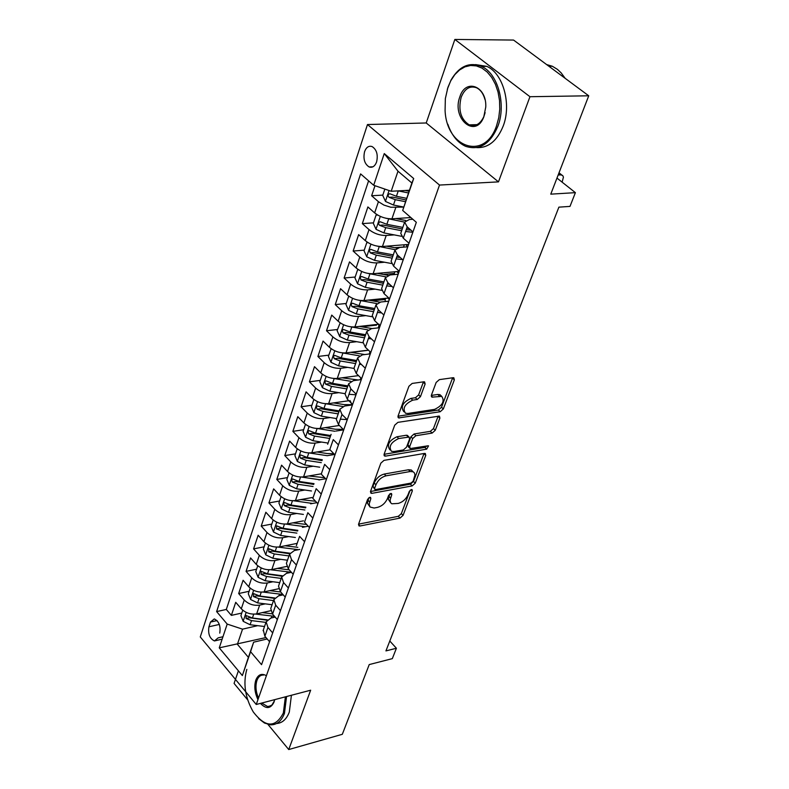 <?xml version="1.0" encoding="UTF-8"?>
<svg xmlns="http://www.w3.org/2000/svg" width="789" height="789" viewBox="0 0 789 789"><rect width="100%" height="100%" fill="white"/><g stroke="black" fill="none" stroke-linecap="round" stroke-linejoin="round"><path stroke-width="1.18" d="M369.854 497.307L367.664 499.259L358.581 524.123L358.965 525.908L359.991 525.997L400.023 518.087L403.071 515.365L412.331 490.906L412.055 489.624L411.404 489.565L409.254 491.478L408.051 494.673C405.931 499.24 402.656 502.159 398.218 503.421L391.837 503.786L390.634 502.741L390.072 500.147L391.768 494.752L391.492 493.46L388.642 495.334L387.448 498.549C385.338 503.155 382.034 506.094 377.517 507.376L374.144 508.027L369.992 507.002L369.163 504.072L370.84 498.658L370.554 497.376L369.854 497.307M364.587 151.646C363.019 158.845 364.538 163.944 369.144 166.962C372.418 167.978 374.913 166.301 376.609 161.923C378.197 154.743 376.698 149.634 372.122 146.576C368.798 145.531 366.283 147.218 364.587 151.646M425.133 384.006L424.6 381.886L423.772 381.807L412.154 383.434L408.909 386.294L398.1 415.892L398.603 417.933L440.193 411.74L443.329 408.958L454.336 379.884L453.833 377.783L453.044 377.714L439.355 379.627L436.159 382.448L431.455 395.052L431.958 397.123L441.761 396.394C444.878 401.216 442.501 405.536 434.631 409.373L407.834 413.466L405.477 413.249C402.321 408.347 404.737 403.978 412.726 400.151L417.243 399.49L420.448 396.66L425.133 384.006L423.298 382.271L418.624 394.914L420.448 396.66M267.954 724.41L288.735 749.55L342.318 734.303L369.222 664.585L392.33 658.628L396.403 648.252L385.939 650.905L558.888 207.152L569.993 206.402L575.398 192.654L556.975 178.087M529.952 96.712L454.849 39.45L426.218 122.976L498.48 181.874L529.952 96.712L588.732 95.794L550.771 194.153L575.398 192.654M498.48 181.874L439.512 185.06L256.247 704.488L200.268 636.93L367.477 124.534L439.512 185.06M288.735 749.55L310.659 690.207L256.247 704.488M384.006 460.362L380.84 463.163L370.534 491.389L370.958 493.253L371.944 493.342L412.174 485.906L415.251 483.174L425.754 455.421L425.33 453.497L424.443 453.419L384.006 460.362M384.154 454.089L394.707 425.182L397.912 422.352L439.414 416.089L439.877 418.091L435.252 430.311L432.135 433.082L415.852 435.735L412.706 438.526L409.688 446.623L410.142 448.566L427.944 445.805L428.555 445.854L426.681 449.148L385.555 456.121L384.618 456.042L384.154 454.089M454.849 39.45L513.56 40.061L588.732 95.794M238.396 670.818L234.077 683.422L247.677 699.882M374.982 185.711L371.629 195.741L382.813 195.11M403.712 207.122L390.752 207.241L383.918 205.081L378.424 201.688L374.637 212.912L367.891 206.945L362.319 223.612L373.453 222.853M394.214 234.885L386.225 235.487C379.834 235.526 374.094 233.564 369.015 229.599L365.297 240.645L358.63 234.639L353.147 251.04L364.242 250.152M403.554 246.996L394.628 247.716M384.598 262.224L376.836 262.895C370.475 262.993 364.784 261.06 359.764 257.076L356.105 267.935L349.527 261.889L344.122 278.024L355.178 277.018M394.332 273.448L383.336 274.454M375.14 289.139L367.605 289.869C361.273 290.027 355.622 288.113 350.661 284.109L347.061 294.8L340.562 288.705L335.246 304.593L346.253 303.469M385.259 299.485L372.339 300.806M365.84 315.62L358.512 316.419C352.21 316.636 346.608 314.732 341.696 310.708L338.156 321.231L331.735 315.097L326.508 330.739L337.465 329.506M376.314 325.127L361.628 326.774M356.707 341.696L349.566 342.544C343.294 342.83 337.731 340.947 332.879 336.903L329.388 347.259L323.046 341.085L317.898 356.48L328.816 355.139M367.516 350.375L351.194 352.387M347.712 367.378L340.749 368.276C334.506 368.611 328.993 366.747 324.2 362.684L320.758 372.881L314.495 366.668L309.426 381.827L320.295 380.377M338.875 392.656L332.08 393.603C325.867 393.987 320.393 392.143 315.649 388.06L312.266 398.11L306.073 391.857L301.082 406.789L311.911 405.24M330.177 417.549L323.539 418.545C317.356 418.989 311.921 417.154 307.227 413.051L303.903 422.943L297.788 416.671L292.867 431.376L303.647 429.719M321.616 442.077L315.127 443.102C308.972 443.596 303.578 441.781 298.942 437.668L295.658 447.412L289.612 441.1L284.78 455.588L295.51 453.843M313.184 466.23L306.842 467.295C300.717 467.838 295.362 466.043 290.776 461.91L287.541 471.506L281.574 465.165L276.801 479.436L287.492 477.601M304.889 490.018L298.686 491.123C292.591 491.715 287.265 489.939 282.728 485.787L279.553 495.245L273.645 488.874L268.95 502.928L279.592 501.005M296.723 513.461L290.648 514.606C284.573 515.237 279.296 513.471 274.809 509.319L271.672 518.629L265.844 512.239L261.208 526.085L271.81 524.074M288.685 536.559L282.728 537.733C276.683 538.414 271.446 536.668 266.998 532.496L263.911 541.668L258.151 535.248L253.585 548.897L264.137 546.807M280.766 559.322L274.927 560.525C268.911 561.245 263.704 559.509 259.315 555.328L256.267 564.372L250.567 557.931L246.069 571.384L256.583 569.204M272.955 581.759L267.234 582.982C261.248 583.742 256.08 582.026 251.73 577.834L248.732 586.75L243.091 580.28L238.663 593.545L244.255 600.015C248.565 604.226 253.693 605.922 259.65 605.114L265.272 603.871M249.127 591.286L238.663 593.545M374.637 212.912C379.756 216.847 385.525 218.819 391.926 218.819L410.852 217.547M365.297 240.645C370.357 244.61 376.077 246.562 382.448 246.503L408.594 244.432M356.105 267.935C361.106 271.929 366.777 273.862 373.128 273.734L399.165 271.377M347.061 294.8C352.002 298.814 357.634 300.727 363.946 300.54L388.819 298.005M338.156 321.231C343.037 325.265 348.63 327.159 354.912 326.922L378.493 324.269M329.388 347.259C334.22 351.312 339.763 353.186 346.026 352.89L368.394 350.129M320.758 372.881C325.532 376.955 331.035 378.809 337.268 378.454L358.522 375.613M312.266 398.11C316.981 402.193 322.445 404.037 328.648 403.623L348.846 400.723M303.903 422.943C308.568 427.056 313.983 428.871 320.156 428.417L339.378 425.468M295.658 447.412C300.274 451.535 305.659 453.34 311.803 452.827L330.088 449.838M287.541 471.506C292.108 475.639 297.453 477.434 303.568 476.872L320.995 473.864M279.553 495.245C284.07 499.398 289.366 501.163 295.451 500.561L312.119 497.524M271.672 518.629C276.14 522.791 281.407 524.547 287.462 523.896L303.459 520.839M263.911 541.668C268.329 545.84 273.556 547.586 279.592 546.885L297.167 543.374M256.267 564.372C260.636 568.563 265.834 570.279 271.83 569.55L286.732 566.443M248.732 586.75C253.062 590.941 258.21 592.657 264.187 591.878L278.645 588.732M219.756 633.113C220.821 626.002 218.997 621.278 214.283 618.921L210.485 622.057L208.927 626.791C207.882 633.902 209.726 638.617 214.45 640.944L218.178 637.847L222.962 636.743M373.69 185.267L384.263 153.579L413.692 178.521L402.686 210.456L411.878 183.018L398.001 171.213L391.196 191.263L373.69 185.267L360.612 173.905L216.62 611.593L227.193 624.079L242.539 629.158L257.697 625.667M402.686 210.456L416.336 222.311L261.553 664.683L250.577 651.714L242.351 675.571L219.253 647.848L227.193 624.079M412.834 219.273L409.412 219.5L404.649 222.094L400.743 233.366L403.287 238.179L409.008 243.229M407.755 246.809L399.698 247.45L394.924 250.143L391.088 261.238L393.573 266.11L399.224 271.209M398.169 274.217L390.141 274.957L385.367 277.738L381.59 288.646L384.016 293.597L389.598 298.725M388.73 301.191L380.732 302.009L375.958 304.889L372.24 315.63L374.617 320.63L380.12 325.798M379.44 327.731L371.471 328.638L366.707 331.607L363.039 342.17L365.366 347.239L370.8 352.427M370.307 353.857L362.368 354.853L357.595 357.9L353.985 368.305L356.263 373.424L361.628 378.651M361.303 379.578L353.393 380.653L348.63 383.779L345.079 394.017L347.298 399.195L352.604 404.451M352.446 404.905L344.566 406.049L339.803 409.264L336.311 419.344L338.481 424.561L343.718 429.847L335.877 431.05M334.605 454.474L327.317 455.677M325.66 478.745L318.894 479.929M316.882 502.652L310.59 503.816M308.243 526.214L302.414 527.338M299.761 549.43L294.356 550.525L289.602 554.154L286.407 563.356L288.31 568.839L293.183 574.264M291.427 572.301L286.417 573.356L281.663 577.055L278.527 586.119L280.391 591.642L285.204 597.086M283.221 594.847L278.596 595.863L273.852 599.62L270.755 608.556L272.58 614.108L277.333 619.572M368.591 180.839L226.305 609.453L231.364 615.381L235.724 602.313L241.296 608.802C245.586 613.004 250.705 614.7 256.652 613.881L270.735 610.706M275.154 617.067L270.883 618.043L266.14 621.85L267.944 627.433L272.669 632.896M263.309 630.046L264.877 636.25L269.582 641.723M280.47 610.617L275.686 605.163L273.852 599.62M288.379 587.992L283.547 582.558L281.663 577.055M296.417 565.042L291.516 559.628L289.602 554.154M304.564 541.737L299.613 536.342L296.358 545.692M312.848 518.077L307.828 512.702L304.534 522.2L309.515 527.585M321.251 494.062L316.172 488.707L312.819 498.352L317.868 503.707M329.782 469.662L324.644 464.336L321.241 474.13L326.35 479.465M338.451 444.897L333.254 439.591L329.792 449.543L334.97 454.849M347.259 419.738L341.992 414.462L339.803 409.264M356.194 394.175L350.868 388.928L348.63 383.779M365.277 368.207L359.883 362.999L357.595 357.9M374.509 341.824L369.045 336.647L366.707 331.607M383.898 315.018L378.355 309.87L375.958 304.889M393.425 287.768L387.823 282.659L385.367 277.738M403.12 260.074L397.439 254.995L394.924 250.143M412.972 231.917L407.213 226.877L404.649 222.094M251.73 577.834L246.069 571.384M259.315 555.328L253.585 548.897M266.998 532.496L261.208 526.085M274.809 509.319L268.95 502.928M282.728 485.787L276.801 479.436M290.776 461.91L284.78 455.588M298.942 437.668L292.867 431.376M307.227 413.051L301.082 406.789M315.649 388.06L309.426 381.827M324.2 362.684L317.898 356.48M332.879 336.903L326.508 330.739M341.696 310.708L335.246 304.593M350.661 284.109L344.122 278.024M359.764 257.076L353.147 251.04M369.015 229.599L362.319 223.612M378.424 201.688L371.629 195.741M391.196 191.263L409.383 190.257M242.539 629.158L237.4 644.288L248.407 657.345L253.634 642.187L250.577 651.714M265.992 637.551L219.253 647.848M267.215 638.972L253.634 642.187M426.218 122.976L367.477 124.534M396.403 648.252L389.796 641.023M241.789 613.053L231.364 615.381M226.305 609.453L216.62 611.593M270.962 607.944L270.755 608.556M278.734 585.517L278.527 586.119M286.614 562.764L286.407 563.356M336.499 418.791L336.311 419.344M345.266 393.484L345.079 394.017M354.172 367.773L353.985 368.305M363.226 341.657L363.039 342.17M372.418 315.117L372.24 315.63M381.758 288.143L381.59 288.646M391.255 260.745L391.088 261.238M248.407 657.345L242.351 675.571M384.263 153.579L398.001 171.213M413.692 178.521L411.878 183.018M368.759 497.829L367.457 503.264L369.508 506.242M390.407 502.327L388.346 499.348L389.667 493.983M358.571 524.143L398.307 516.322L401.354 513.609L410.191 490.196M370.495 491.508L410.428 484.16L413.505 481.428L424.048 453.488M374.676 488.204L374.972 489.505L375.653 489.565L410.99 483.085L413.15 481.172L414.975 475.008L414.373 472.838L413.111 471.773L410.191 471.516L385.999 475.836C381.422 477.089 378.069 480.057 375.939 484.762L374.676 488.204L372.931 486.418L374.637 489.17M412.854 471.526L411.355 470.027L408.436 469.771L410.191 471.516M372.931 486.418L374.183 482.976C376.323 478.282 379.667 475.303 384.243 474.061L408.436 469.771M409.639 448.073L408.357 446.821L407.913 444.868L410.921 436.781L414.067 433.989L430.34 431.346L433.457 428.585L438.171 416.069M384.085 454.306L424.906 447.412L426.819 445.992M398.711 438.526C390.91 442.274 388.484 446.535 391.452 451.298L393.928 451.535L403.396 449.937L406.542 447.146L409.55 439.039L409.087 437.067L398.711 438.526L396.926 436.771C389.125 440.509 386.709 444.759 389.677 449.533L390.082 449.937M407.814 435.824L406.404 435.232L408.189 436.988M396.926 436.771L406.404 435.232M404.007 411.819L403.662 411.493C400.506 406.591 402.923 402.222 410.911 398.406L415.428 397.745L418.624 394.914M441.396 396.048L439.946 394.678L437.757 394.47L439.581 396.196M431.346 395.417L437.757 394.47M398.001 416.217L438.378 410.024L441.515 407.242L452.491 378.178L454.336 379.884M242.746 610.213L240.911 615.627L243.229 621.357L250.113 624.74L264.532 626.505M255.567 614.069L274.503 616.317M262.333 612.599L272.343 613.832M267.323 619.838L252.421 618.004L246.148 615.558L246.06 618.507L251.523 620.608L265.962 622.383M266.998 620.203L249.354 617.757L246.06 618.507M246.701 669.743L246.819 669.388C242.953 683.422 245.093 697.584 253.23 711.875C265.41 727.724 275.45 728.089 283.35 712.99L285.391 696.835M286.555 696.539L284.464 713.355C281.417 721.195 276.742 725.012 270.459 724.825L264.473 723.03L258.634 718.592M257.964 699.616C254.719 692.781 254.009 686.282 255.814 680.128C258.111 674.526 261.642 673.047 266.406 675.7M274.71 699.646L274 702.151C270.647 708.887 266.13 709.301 260.419 703.394M261.682 703.058L267.708 706.579L268.871 706.549L271.988 704.981L274.464 700.681M263.625 675.039C260.577 674.881 258.338 676.706 256.928 680.493C255.281 685.947 255.804 691.815 258.506 698.087M291.417 695.257L289.316 712.053C286.525 719.282 282.284 723.099 276.584 723.523M447.915 87.362L445.341 98.635L445.085 110.529C446.604 148.233 484.988 160.769 496.557 125.727L498.756 117.729L499.762 109.188L499.526 100.509L498.056 92.086L495.423 84.305L491.754 77.519L487.207 72.046L482 68.11L476.388 65.901L470.609 65.477L464.918 66.858L459.583 69.965L454.819 74.63L450.825 80.656L447.915 87.362M447.284 89.325L451.032 80.024C459.139 66.246 469.277 61.7 481.448 66.375C497.82 73.278 506.42 104.326 497.898 126.191C490.225 144.052 479.475 150.768 465.648 146.33C457.581 142.671 451.643 135.304 447.827 124.208M459.859 96.781C465.569 78.012 486.793 86.021 485.777 106.969L483.756 117.058C475.303 139.12 451.436 118.458 459.859 96.781M484.959 99.493C483.351 93.664 480.54 89.749 476.526 87.757C469.83 85.498 464.721 88.654 461.18 97.234C458.064 110.085 460.737 119.297 469.199 124.859C475.353 126.95 480.254 124.169 483.904 116.506L485.127 112.62M475.55 64.59L486.774 66.365C503.145 73.259 511.736 104.227 503.204 126.033C497.139 140.906 488.292 148.105 476.674 147.612M546.599 64.56L552.359 66.256L557.438 69.373L561.137 72.854L565.151 78.308M250.182 588.16L248.298 593.762L250.636 599.512L257.579 602.895L272.077 604.729M262.984 592.066L282.856 594.442M269.818 590.655L280.706 591.997M274.73 597.954L259.906 596.06L253.614 593.614L253.496 596.592L258.999 598.713L273.527 600.557M274.404 598.368L256.81 595.873L253.496 596.592M257.737 565.782L255.784 571.571L258.141 577.341L265.143 580.743L279.73 582.637M270.489 569.747L291.358 572.232M277.403 568.386L289.208 569.836M282.275 575.743L267.51 573.81L261.189 571.354L261.041 574.362L266.593 576.493L281.2 578.406M281.979 576.236L264.374 573.662L261.041 574.362M265.4 543.069L263.378 549.055L265.765 554.854L272.816 558.257L287.492 560.229M278.103 547.093L298.489 549.686M285.095 545.791L297.847 547.329M289.977 553.217L275.223 551.225L268.871 548.759L268.704 551.807L274.286 553.957L288.981 555.929M289.721 553.779L272.037 551.136L268.704 551.807M273.172 520.02L271.091 526.214L273.497 532.023L280.608 535.445L295.372 537.487M285.815 524.093L305.432 526.756M292.897 522.86L306.635 524.478M297.838 530.366L283.044 528.305L276.673 525.839L276.466 528.916L282.097 531.076L296.881 533.127M297.621 530.997L279.829 528.275L276.466 528.916M281.071 496.636L278.911 503.027L281.348 508.866L288.518 512.298L303.37 514.408M307.059 514.931L307.838 512.712M293.626 500.749L312.552 503.451M300.806 499.585L315.57 501.271M305.866 507.179L290.993 505.049L284.592 502.573L283.646 503.126L284.356 505.68L290.027 507.86L304.899 509.99M305.629 507.879L287.729 505.068L284.356 505.68M289.08 472.897L286.851 479.505L289.316 485.353L296.536 488.795L311.487 490.985M315.196 491.527L316.182 488.716M301.526 477.059L319.821 479.771M308.834 475.964L324.654 477.69M314.022 483.657L299.051 481.448L292.62 478.953L291.555 479.781L292.364 482.109L298.074 484.298L313.036 486.497M313.756 484.416L295.747 481.517L292.364 482.109M297.216 448.793L294.908 455.618L297.404 461.486L304.682 464.948L319.723 467.206M323.451 467.769L324.654 464.346M309.515 452.994L327.218 455.697M316.971 451.979L327.05 453.527L333.875 453.734M322.297 459.77L307.237 457.482L300.787 454.987L299.682 455.805L300.481 458.172L306.24 460.372L321.301 462.65M322.011 460.608L303.883 457.61L300.481 458.172M305.471 424.324L303.094 431.366L305.609 437.264L312.957 440.735L328.086 443.073M331.844 443.655L333.254 439.601M317.592 428.555L334.842 431.267M325.236 427.638L335.483 429.246L343.254 429.384M330.699 435.518L315.541 433.151L309.071 430.646L307.927 431.475L308.736 433.871L314.535 436.09L329.684 438.447M330.384 436.425L312.148 433.339L308.736 433.871M313.854 399.481L311.399 406.749L313.943 412.667L321.35 416.148L336.578 418.574M352.032 404.767L350.02 400.556M342.012 414.481L340.355 419.176L347.13 419.61M325.729 403.731L342.751 406.483M333.609 402.913L344.034 404.599L352.525 404.678M339.231 410.901L323.973 408.446L317.474 405.94L316.3 406.759L317.109 409.195L322.957 411.434L338.205 413.87M338.895 411.878L320.531 408.702L317.109 409.195M322.366 374.242L319.831 381.758L322.405 387.685L329.871 391.186L345.197 393.691M351.647 389.697L350.661 389.549L349.004 394.313L355.987 394.786M333.915 378.503L350.908 381.334M342.11 377.803L358.226 379.992M347.89 385.9L332.544 383.365L326.025 380.85L324.812 381.669L325.61 384.144L331.508 386.393L346.844 388.918M347.525 386.955L329.052 383.681L325.61 384.144M331.133 348.708L328.402 356.372L331.005 362.329L338.53 365.83L353.965 368.424M357.772 369.065L359.468 364.222L361.461 364.518M342.229 352.87L359.291 355.8M350.74 352.308L364.784 354.547M356.687 360.514L341.243 357.89L334.694 355.366L333.441 356.194L334.25 358.699L340.197 360.967L355.622 363.581M356.293 361.648L337.702 358.265L334.25 358.699M340.177 322.849L337.1 330.591L339.734 336.568L347.328 340.079L362.96 342.781M376.54 324.486L376.235 325.344M366.688 343.422L368.404 338.511L371.451 338.925M350.671 326.814L367.891 329.871M359.498 326.399L372.063 328.579M378.375 327.859L379.124 324.2M365.623 334.723L350.079 332.011L343.511 329.477L342.219 330.305L343.028 332.859L349.014 335.138L364.548 337.84M365.199 335.946L346.489 332.455L343.028 332.859M349.369 296.585L348.61 296.467L345.937 304.406L348.6 310.393L356.263 313.923L372.201 316.754M385.219 301.546L385.2 299.662M375.742 317.385L377.487 312.385L381.639 312.927M359.242 300.333L376.718 303.558M368.374 300.086L379.795 302.148M389.302 299.554L387.882 298.104M379.184 310.639L378.138 310.501M374.696 308.529L359.054 305.728L352.466 303.183L351.125 304.012L351.933 306.605L357.969 308.903L373.601 311.694M374.242 309.83L355.415 306.24L351.933 306.605M348.61 296.467L349.113 296.417M358.709 269.877L357.634 269.73L354.912 277.797L357.604 283.813L365.337 287.344L381.689 290.332M394.125 274.592L394.293 273.576M384.943 290.924L386.718 285.855L392.025 286.496M367.94 273.408L385.782 276.831M377.389 273.349L388.109 275.331M398.484 273.329L396.788 271.594M389.579 284.257L387.35 284.001M383.918 281.92L368.177 279.02L361.559 276.475L360.188 277.304L360.987 279.937L367.072 282.245L382.803 285.135M383.434 283.31L364.488 279.612L360.987 279.937M357.634 269.73L358.374 269.67M368.197 242.746L366.796 242.568L364.035 250.764L366.757 256.8L374.558 260.35L391.472 263.516M394.293 264.039L396.088 258.891L402.617 259.62M376.767 246.04L395.082 249.689M386.531 246.178L396.798 248.131M406.67 246.898L407.006 245.941L405.842 244.649M398.366 255.823L397.222 255.626L397.439 254.995L393.573 266.11M407.006 245.941L407.795 246.691M400.161 257.431L396.709 257.076M393.287 254.877L377.438 251.888L370.81 249.334L369.38 250.162L370.189 252.835L376.323 255.163L392.153 258.151M392.774 256.366L373.7 252.549L370.189 252.835M366.796 242.568L367.792 242.499M377.852 215.15L376.116 214.973L373.305 223.297L376.057 229.352L383.927 232.913L401.562 236.305M403.79 236.73L405.615 231.493L412.834 232.291M385.742 218.208L404.629 222.133M395.812 218.563L405.812 220.516M409.156 228.573L406.759 228.169L407.223 226.877L403.287 238.179M410.951 230.141L406.227 229.717M402.804 227.4L386.857 224.313L380.199 221.758L378.74 222.577L378.671 224.096L379.539 225.299L385.722 227.646L401.65 230.723M402.262 228.978L383.059 225.052L379.539 225.299M376.116 214.973L377.398 214.884M384.845 189.094L382.724 195.386L385.515 201.451L393.445 205.022L403.731 207.053M398.139 190.879L408.455 192.95M558.158 175.03L560.821 174.882L558.819 173.304M405.23 190.484L409.037 191.254M406.611 198.315L396.433 196.283L389.756 193.719L388.237 194.538L388.158 196.086L389.036 197.309L395.269 199.676L405.438 201.688M406.029 199.982L392.577 197.102L389.036 197.309M562.123 182.151L563.435 177.121L562.665 175.483L560.821 174.882M395.762 207.625L391.926 218.819M386.225 235.487L382.448 246.503M376.836 262.895L373.128 273.734M367.605 289.869L363.946 300.54M358.512 316.419L354.912 326.922M349.566 342.544L346.026 352.89M340.749 368.276L337.268 378.454M332.08 393.603L328.648 403.623M323.539 418.545L320.156 428.417M315.127 443.102L311.803 452.827M306.842 467.295L303.568 476.872M298.686 491.123L295.451 500.561M290.648 514.606L287.462 523.896M282.728 537.733L279.592 546.885M274.927 560.525L271.83 569.55M267.234 582.982L264.187 591.878M259.65 605.114L256.652 613.881M267.944 627.433L264.877 636.25M275.686 605.163L272.58 614.108M283.547 582.558L280.391 591.642M291.516 559.628L288.31 568.839M341.992 414.462L338.481 424.561M350.868 388.928L347.298 399.195M359.883 362.999L356.263 373.424M369.045 336.647L365.366 347.239M378.355 309.87L374.617 320.63M387.823 282.659L384.016 293.597M244.255 600.015L241.296 608.802M219.312 624.444L208.927 626.791M217.064 620.578L210.485 622.057M367.93 500.108L369.656 501.903M390.525 493.48L391.768 494.752M388.839 496.192L390.575 497.958M411.089 489.663L412.331 490.906M401.354 513.609L403.071 515.365M398.307 516.322L400.023 518.087M358.492 524.419L359.991 525.997M369.597 497.376L370.84 498.658M423.979 453.685L425.754 455.421M413.505 481.428L415.251 483.174M410.428 484.16L412.174 485.906M370.416 491.774L371.944 493.342M384.243 474.061L385.999 475.836M374.183 482.976L375.939 484.762M438.073 416.375L439.877 418.091M433.457 428.585L435.252 430.311M430.34 431.346L432.135 433.082M414.067 433.989L415.852 435.735M410.921 436.781L412.706 438.526M407.913 444.868L409.688 446.623M424.906 447.412L426.681 449.148M384.016 454.582L385.555 456.121M415.428 397.745L417.243 399.49M410.911 398.406L412.726 400.151M431.277 395.772L432.786 397.202M441.515 407.242L443.329 408.958M438.378 410.024L440.193 411.74M397.952 416.513L399.5 418.022M246.168 612.372L243.17 621.219M271.889 616.101L271.238 617.955M251.523 620.608L250.113 624.74M253.723 614.177L252.421 618.004M253.634 590.32L250.577 599.364M279.503 594.186L278.951 595.784M258.999 598.713L257.579 602.895M261.248 592.144L259.906 596.06M261.218 567.942L258.082 577.203M287.235 571.956L286.772 573.287M266.593 576.493L265.143 580.743M268.881 569.796L267.51 573.81M268.911 545.238L265.706 554.706M295.076 549.4L294.711 550.446M274.286 553.957L272.816 558.257M276.623 547.122L275.223 551.225M276.722 522.19L273.438 531.885M299.623 536.342L299.041 537.99M282.097 531.076L280.608 535.445M284.484 524.113L283.044 528.305M284.642 498.806L281.288 508.718M290.027 507.86L288.518 512.298M292.453 500.749L290.993 505.049M292.689 475.067L289.247 485.205M298.074 484.298L296.536 488.795M300.55 477.039L299.051 481.448M300.856 450.963L297.335 461.338M306.24 460.372L304.682 464.948M308.775 452.975L307.237 457.482M309.14 426.494L305.54 437.116M314.535 436.09L312.957 440.735M317.119 428.535L315.541 433.151M317.563 401.65L313.874 412.519M351.638 404.343L351.855 403.712M322.957 411.434L321.35 416.148M325.591 403.721L323.973 408.446M326.113 376.422L322.346 387.537M360.238 379.726L360.879 377.911M331.508 386.393L329.871 391.186M334.191 378.552L332.544 383.365M334.792 350.789L330.936 362.181M369.232 353.995L370.041 351.697M340.197 360.967L338.53 365.83M342.909 352.999L341.243 357.89M343.609 324.762L339.664 336.41M349.014 335.138L347.328 340.079M351.776 327.05L350.079 332.011M352.575 298.311L348.531 310.245M357.969 308.903L356.263 313.923M360.78 300.688L359.054 305.728M361.678 271.446L357.535 283.655M367.072 282.245L365.337 287.344M369.923 273.901L368.177 279.02M370.929 244.146L366.688 256.652M376.323 255.163L374.558 260.35M379.223 246.681L377.438 251.888M380.328 216.393L375.988 229.195M385.722 227.646L383.927 232.913M388.661 219.026L386.857 224.313M389.085 190.543L385.436 201.303M395.269 199.676L393.445 205.022M398.267 190.908L396.433 196.283M372.95 166.795L369.144 166.962M266.14 621.85L263.092 630.658M331.114 434.344L327.672 444.266M222.163 639.149L214.45 640.944M411.355 470.027L413.111 471.773M407.302 435.311L409.087 437.067M384.105 455.529L384.618 456.042M439.946 394.678L441.761 396.394M431.405 396.601L431.958 397.123M398.06 417.401L398.603 417.933M267.708 706.579L271.11 705.682M274.207 701.421L274 702.151M486.774 66.365L481.448 66.375M469.199 124.859L476.99 124.652M552.359 66.256L548.907 66.266M483.904 116.506L483.756 117.058M450.825 80.656L451.032 80.024M385.663 298.331L385.071 300.027M394.924 271.761L394.165 273.931M404.333 244.768L403.504 247.144M561.778 174.99L559.016 172.811"/></g></svg>

